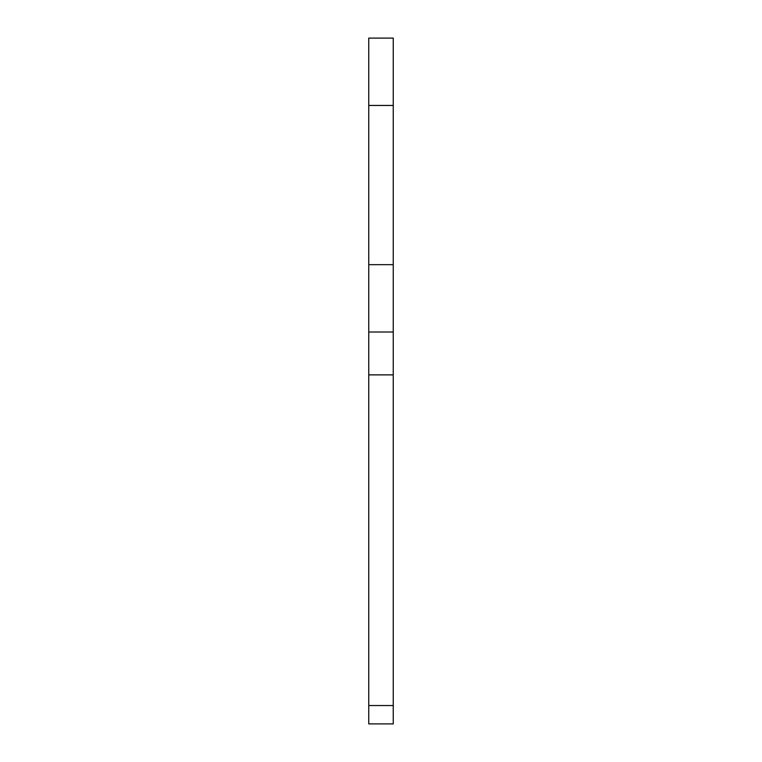 <?xml version="1.0" encoding="UTF-8"?>
<svg xmlns="http://www.w3.org/2000/svg" width="762" height="762" viewBox="0 0 762 762"><rect width="100%" height="100%" fill="white"/><g stroke="black" fill="none" stroke-linecap="round" stroke-linejoin="round"><path stroke-width="1.14" d="M393.249 332.013L393.249 38.1L368.751 38.1L368.751 332.013L393.249 332.013L393.249 705.526L368.751 705.526L368.751 723.9L393.249 723.9L393.249 705.526M368.751 332.013L368.751 705.526M393.249 264.662L368.751 264.662M368.751 105.451L393.249 105.451M368.751 374.875L393.249 374.875"/></g></svg>
